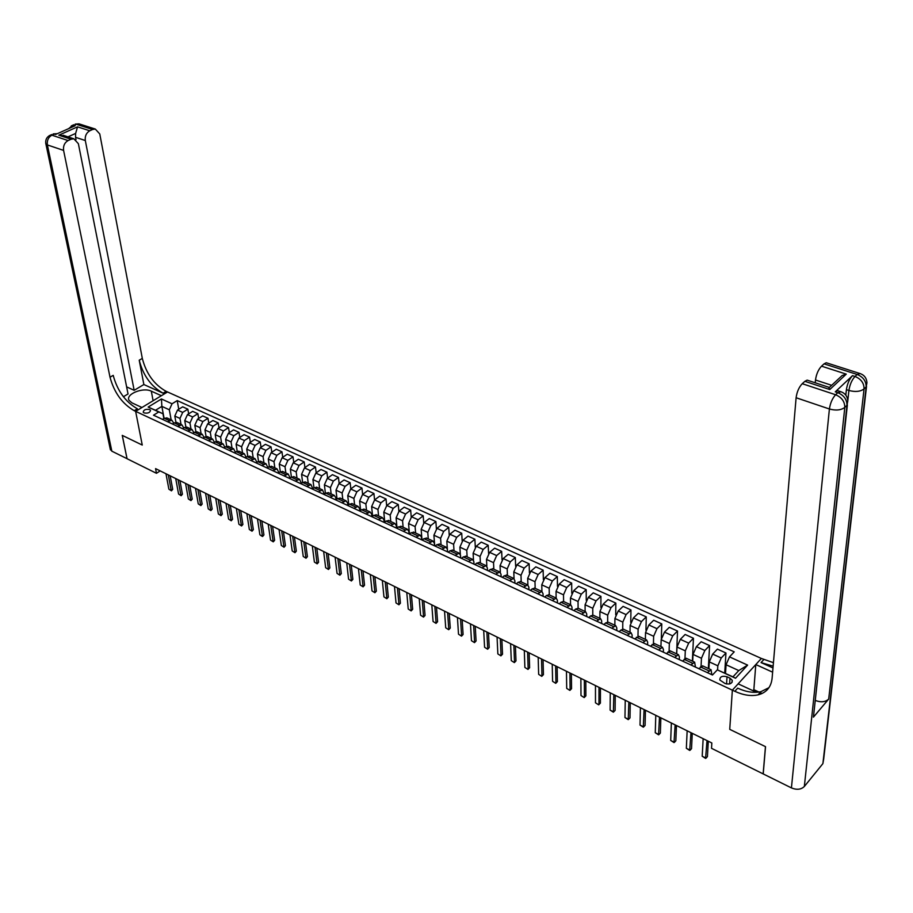 <?xml version="1.0" encoding="UTF-8"?>
<svg xmlns="http://www.w3.org/2000/svg" width="913" height="913" viewBox="0 0 913 913"><rect width="100%" height="100%" fill="white"/><g stroke="black" fill="none" stroke-linecap="round" stroke-linejoin="round"><path stroke-width="1.37" d="M144.06 412.927C147.94 413.555 150.086 412.665 150.497 410.268L149.641 409.515C145.772 408.887 143.626 409.777 143.215 412.185L144.06 412.927M866.517 386.507L823.686 759.011L822.887 763.633L804.342 786.481C801.089 789.608 796.775 790.087 791.423 787.908L763.211 773.927L765.528 746.674L729.738 729.35L765.459 746.64L763.142 773.893L711.524 748.318L711.832 742.977L155.564 468.62L156.465 473.299L127.067 458.725L122.296 435.398L142.257 445.065L135.626 411.352L732.352 690.16L761.385 658.456L166.132 391.335C154.183 384.658 146.24 373.691 142.314 358.41L99.768 133.949L95.294 129.053L92.624 129.486L76.361 124.282L73.942 125.355L75.151 125.743L55.545 134.473L54.346 134.074L51.87 135.181L68.098 140.556L71.031 139.233L58.82 135.204L77.548 126.85L75.619 133.435L67.984 136.87M729.989 678.154L727.022 676.773C722.217 675.563 719.832 676.647 719.843 680.014L725.036 683.506C729.841 684.716 732.249 683.643 732.226 680.276L729.989 678.154L729.613 683.951M127.033 458.714L122.251 435.375L142.257 445.065L135.626 411.352L167.536 391.962L161.361 395.706L151.307 391.163C143.124 386.952 125.343 394.199 129.03 400.328L131.917 402.838L141.972 407.506L135.626 411.352L134.234 410.702C122.262 403.808 114.193 392.647 110.017 377.217L63.59 150.405L47.385 144.939L111.843 451.182L127.055 458.691M729.498 656.881L747.621 665.109L735.513 678.245L717.321 669.845L732.968 676.853L738.777 670.564L726.063 664.744L729.498 656.881L734.223 651.848L177.213 400.602L178.754 409.275M164.089 418.382L161.863 406.376L155.495 410.291L162.959 413.726L158.759 411.957L153.498 415.198L712.471 675.004L717.321 669.845M158.759 411.957L148.168 407.061L161.453 398.97L172.043 403.786L177.213 400.602M756.421 692.305L738.149 683.837L732.352 690.16L729.738 729.35L732.352 690.16L734.828 691.312C743.33 695.204 751.079 696.391 758.075 694.861C766.406 692.682 771.074 687.192 772.09 678.416L796.113 397.748C796.912 391.882 798.955 387.203 802.242 383.7L835.612 394.747L837.803 392.681L835.269 391.848L837.506 390.627L838.568 390.981M156.465 473.299L160.174 470.891M162.959 413.726L163.849 418.531M167.638 421.772L171.884 420.197L173.744 423.176M177.658 426.428L181.892 424.83L183.753 427.889M187.781 431.13L192.004 429.509L193.876 432.648M198.007 435.889L202.23 434.246L204.101 437.453M208.347 440.694L212.569 439.039L214.429 442.314M218.812 445.555L223.023 443.866L224.883 447.244M229.38 450.474L233.591 448.762L235.451 452.22M240.073 455.439L244.285 453.715L246.133 457.253M250.881 460.46L255.081 458.714L256.93 462.343M261.814 465.539L266.014 463.77L267.851 467.49M272.873 470.686L277.061 468.883L278.899 472.706M284.057 475.878L288.234 474.052L290.06 477.978M295.367 481.14L299.544 479.291L301.358 483.308M306.802 486.458L310.968 484.575L312.782 488.717M318.375 491.833L322.54 489.939L324.332 494.184M330.084 497.277L334.238 495.348L335.779 497.596L336.018 499.708M341.93 502.778L346.073 500.826L347.602 503.074L347.842 505.311M353.913 508.347L358.044 506.373L359.562 508.621L359.802 510.983M366.045 513.985L370.164 511.976L371.659 514.224L371.911 516.712L373.691 515.377L376.533 514.932M378.313 519.691L382.421 517.66L383.905 519.908L384.133 522.396M390.73 525.466L394.838 523.4L396.288 525.648L396.516 528.148M403.295 531.298L407.392 529.209L408.83 531.457L409.047 533.968M416.02 537.221L420.106 535.098L421.521 537.346L421.715 539.868M428.893 543.201L432.967 541.044L434.371 543.303L434.554 545.826M441.938 549.261L445.989 547.081L447.37 549.329L447.541 551.863L446.822 541.158L449.892 534.242L454.948 530.191L461.716 533.26L462.183 540.987M455.131 555.389L459.171 553.175L460.529 555.435L460.688 557.98M468.495 561.598L472.512 559.361L473.858 561.609L473.995 564.166M482.018 567.886L486.024 565.615L487.348 567.863L487.474 570.431M495.713 574.254L499.708 571.949L501.009 574.197L501.123 576.765M509.591 580.702L513.574 578.363L514.841 580.611L514.943 583.19M523.64 587.242L527.6 584.856L528.855 587.105L528.935 589.695M537.871 593.849L541.808 591.43L543.041 593.69L543.098 596.28M552.285 600.549L556.211 598.095L557.409 600.355L557.455 602.957M566.893 607.339L570.796 604.84L571.972 607.099L571.995 609.713M581.684 614.209L585.564 611.687L586.717 613.935L586.728 616.56M596.668 621.182L600.537 618.615L601.656 620.863L601.644 623.488M611.858 628.235L615.693 625.633L616.789 627.882L616.766 630.518M627.254 635.391L631.066 632.743L632.127 634.991L632.081 637.639M642.855 642.638L646.644 639.956L647.671 642.193L647.602 644.852M658.661 649.988L662.427 647.26L663.431 649.497L663.34 652.167M674.684 657.44L678.427 654.667L679.398 656.904L679.283 659.574M690.936 664.995L694.645 662.176L695.455 667.095M707.404 672.641L711.079 669.777L711.832 674.707M725.527 673.417L726.063 664.744M717.584 669.948L717.835 665.805L721.236 657.988L725.961 652.989L724.717 673.041M708.91 668.773L709.287 661.879L712.688 654.085L717.424 649.109L725.961 652.989M701.047 666.376L701.458 658.273L704.847 650.513L709.595 645.571L708.34 668.51M692.705 661.274L693.024 654.404L696.402 646.666L701.173 641.748L709.595 645.571M684.967 658.615L685.298 650.843L688.664 643.14L693.446 638.244L692.374 661.126M676.716 653.879L676.99 647.02L680.345 639.34L685.127 634.478L693.446 638.244M669.092 651.003L669.355 643.517L672.71 635.859L677.514 631.031L676.624 653.834M660.944 646.575L661.16 639.739L664.493 632.116L669.309 627.311L677.514 631.031M653.434 643.539L653.64 636.281L656.961 628.68L661.788 623.91L661.332 638.324M645.377 639.374L645.537 632.561L648.858 624.983L653.697 620.235L661.788 623.91M637.97 636.213L638.119 629.148L641.428 621.593L646.267 616.88L645.948 630.164M630.016 632.264L630.13 625.473L633.428 617.941L638.278 613.262L646.267 616.88M622.712 629.011L622.803 622.107L626.09 614.597L630.963 609.941L630.746 622.392M614.86 625.245L614.917 618.478L618.204 611.002L623.077 606.369L630.963 609.941M607.647 621.947L607.693 615.157L610.957 607.704L615.841 603.094L615.727 614.86M599.887 618.318L599.909 611.573L603.173 604.144L608.069 599.567L615.841 603.094M592.777 615.02L592.765 608.286L596.029 600.891L600.925 596.337L600.902 607.51M585.119 611.482L585.085 604.76L588.337 597.376L593.245 592.857L600.925 596.337M578.1 608.229L578.043 601.519L581.284 594.169L586.203 589.661L586.249 600.332M570.545 604.726L570.465 598.026L573.695 590.7L578.614 586.226L586.203 589.661M563.606 601.519L563.504 594.831L566.722 587.527L571.664 583.076L571.778 593.279M556.143 598.061L556.028 591.384L559.235 584.103L564.177 579.687L571.664 583.076M549.295 594.899L549.158 588.234L552.354 580.976L557.307 576.571L557.478 586.363M541.934 591.464L541.763 584.834L544.958 577.598L549.923 573.216L557.307 576.571M535.166 588.36L534.984 581.718L538.168 574.505L543.144 570.146L543.361 579.572M527.897 584.959L527.691 578.363L530.864 571.173L535.84 566.847L543.144 570.146M521.22 581.901L520.992 575.281L524.165 568.114L529.141 563.812L529.414 572.885M514.042 578.58L513.791 571.96L516.941 564.827L521.939 560.548L529.141 563.812M507.445 575.521L507.183 568.925L510.333 561.803L515.32 557.546L515.64 566.311M500.347 572.314L500.062 565.649L503.2 558.551L508.21 554.317L515.32 557.546M493.842 569.221L493.534 562.648L496.661 555.572L501.671 551.361L502.036 559.829M486.834 566.163L486.503 559.418L489.63 552.365L494.641 548.177L501.671 551.361M480.398 563.001L480.055 556.451L483.171 549.421L488.193 545.255L488.592 553.461M473.493 560.171L473.117 553.255L476.221 546.248L481.242 542.105L488.193 545.255M467.125 556.862L466.748 550.322L469.841 543.338L474.874 539.218L475.308 547.172M460.335 554.374L459.89 547.172L462.971 540.211L468.015 536.114L474.874 539.218M454.012 550.79L453.601 544.274L456.671 537.335L461.716 533.26M441.059 544.799L440.602 538.305L443.672 531.412L448.728 527.372L449.219 534.881M434.691 545.894L433.915 535.223L436.973 528.353L442.029 524.336L448.728 527.372M428.265 538.875L427.775 532.405L430.822 525.546L435.889 521.551L436.403 528.855M421.989 539.994L421.155 529.357L424.203 522.533L429.27 518.561L435.889 521.551M415.62 533.021L415.095 526.573L418.12 519.759L423.198 515.811L423.746 522.921M409.446 534.094L408.556 523.56L411.58 516.769L416.659 512.844L423.198 515.811M403.124 527.235L402.565 520.809L405.577 514.03L410.656 510.127L411.238 517.066M397.018 528.045L396.105 517.842L399.118 511.086L404.197 507.194L410.656 510.127M390.775 521.517L390.182 515.115L393.183 508.381L398.273 504.512L398.867 511.291M384.738 522.076L383.802 512.182L386.792 505.471L391.882 501.625L398.273 504.512M378.564 515.868L377.948 509.488L380.926 502.801L386.028 498.966L386.644 505.585M372.595 516.199L371.637 506.589L374.615 499.913L379.717 496.101L386.028 498.966M366.501 510.287L365.851 503.919L368.829 497.277L373.931 493.488L374.558 499.959M360.601 510.39L359.619 501.054L362.587 494.424L367.688 490.658L373.931 493.488M354.586 504.763L353.902 498.43L356.857 491.822L361.97 488.067L362.621 494.401M348.743 504.649L347.739 495.599L350.695 489.003L355.808 485.271L361.97 488.067M342.797 499.308L342.09 492.997L345.034 486.424L350.147 482.703L350.82 488.911M337.011 498.989L335.995 490.19L338.928 483.639L344.053 479.941L350.147 482.703M331.145 493.922L330.415 487.622L333.336 481.094L338.461 477.408L339.145 483.491M325.416 493.397L324.389 484.849L327.311 478.344L332.435 474.68L338.461 477.408M319.63 488.592L318.865 482.315L321.775 475.821L326.9 472.181L327.607 478.127M313.946 487.884L312.919 479.576L315.818 473.105L320.942 469.476L326.9 472.181M308.252 483.319L307.453 477.065L310.352 470.606L315.476 467L316.195 472.831M300.834 483.685L302.625 482.418L301.575 474.361L304.463 467.924L309.587 464.329L315.476 467M296.987 478.104L296.166 471.873L299.053 465.459L304.189 461.887L304.908 467.604M291.407 477.043L290.357 469.202L293.221 462.8L298.357 459.25L304.189 461.887M285.86 472.957L285.016 466.737L287.88 460.357L293.016 456.82L293.758 462.435M280.314 471.736L279.264 464.101L282.117 457.733L287.253 454.218L293.016 456.82M274.847 467.855L273.98 461.67L276.833 455.325L281.969 451.821L282.722 457.322M269.358 466.497L268.285 459.056L271.138 452.722L276.274 449.242L281.969 451.821M263.96 462.823L263.07 456.648L265.911 450.337L271.047 446.868L271.812 452.266M258.516 461.339L257.443 454.058L260.273 447.769L265.421 444.323L271.047 446.868M253.198 457.835L252.273 451.684L255.104 445.407L260.251 441.983L261.015 447.267M247.788 456.238L246.715 449.128L249.534 442.873L254.681 439.45L260.251 441.983M242.55 452.905L241.603 446.777L244.422 440.534L249.569 437.133L250.345 442.337M237.186 451.205L236.102 444.243L238.909 438.023L244.056 434.645L249.569 437.133M232.016 448.032L231.057 441.926L233.854 435.718L239.001 432.351L239.788 437.453M226.698 446.24L225.614 439.415L228.398 433.23L233.545 429.886L239.001 432.351M221.597 443.216L220.615 437.122L223.4 430.947L228.547 427.615L229.334 432.625M216.324 441.333L215.228 434.645L218.002 428.494L223.16 425.173L228.547 427.615M211.291 438.445L210.287 432.374L213.049 426.234L218.207 422.924L219.006 427.843M206.064 436.494L204.957 429.92L207.719 423.803L212.877 420.516L218.207 422.924M201.1 433.721L200.073 427.672L202.823 421.566L207.981 418.291L208.78 423.13M195.907 431.712L194.8 425.253L197.55 419.17L202.697 415.906L207.981 418.291M191.011 429.053L189.961 423.027L192.7 416.956L197.859 413.715L198.669 418.462M185.864 426.987L184.746 420.631L187.485 414.57L192.643 411.341L197.859 413.715M181.036 424.431L179.964 418.428L182.691 412.391L187.85 409.172L188.66 413.84M175.935 422.32L174.805 416.054L177.521 410.04L182.68 406.833L187.85 409.172M171.153 419.866L169.327 409.789L161.863 406.376L161.453 398.97M698.81 668.647L702.884 665.988M682.456 661.046L686.576 658.433M666.319 653.548L670.473 650.992M650.41 646.153L654.598 643.642M634.718 638.86L638.929 636.384M619.219 631.659L620.92 630.027L623.465 629.228M603.938 624.56L605.639 622.94L608.218 622.164M588.851 617.542L590.563 615.944L593.153 615.202M573.969 610.626L575.681 609.039L578.294 608.32M559.27 603.801L560.993 602.238L563.629 601.53M544.764 597.056L546.499 595.504L549.147 594.831M530.453 590.403L532.176 588.874L534.858 588.212M516.313 583.829L518.048 582.323L520.741 581.672M502.355 577.347L504.102 575.852L506.806 575.224M488.569 570.933L490.315 569.461L493.043 568.856M474.965 564.611L476.712 563.15L479.451 562.568M461.522 558.368L463.279 556.919L466.029 556.359M448.249 552.194L450.006 550.767L452.78 550.219M435.136 546.1L436.893 544.684L439.678 544.159M422.183 540.085L423.952 538.681L426.748 538.168M409.389 534.128L411.158 532.747L413.966 532.256M396.744 528.262L398.513 526.881L401.343 526.413M384.259 522.453L386.028 521.095L388.87 520.638M359.711 511.052L361.491 509.716L364.355 509.294M347.659 505.448L349.439 504.136L352.315 503.714M335.756 499.913L337.536 498.612L340.412 498.213M323.978 494.435L325.758 493.146L328.657 492.769M312.337 489.026L314.129 487.747L317.028 487.382M308.594 485.18L302.625 482.418L305.535 482.064M289.467 478.401L291.258 477.145L294.169 476.803M278.225 473.174L280.017 471.93L282.939 471.599M267.11 468.004L268.901 466.783L271.834 466.463M256.119 462.891L257.911 461.681L260.844 461.373M245.243 457.847L247.035 456.637L249.991 456.352M234.493 452.848L236.296 451.661L239.252 451.376M223.868 447.906L225.659 446.731L228.627 446.468M213.357 443.022L215.148 441.858L218.116 441.595M202.96 438.183L204.752 437.03L207.73 436.791M192.677 433.413L194.469 432.26L197.448 432.032M182.497 428.676L184.289 427.546L187.279 427.33M172.431 423.997L174.235 422.879L177.225 422.673M172.043 403.786L169.327 409.789M162.48 419.375L164.272 418.257L167.273 418.063M732.968 676.853L735.513 678.245M738.777 670.564L747.621 665.109M148.168 407.061L155.495 410.291M707.016 740.591L705.578 758.383L702.2 756.238L703.147 738.685M702.2 756.238L706.034 758.155L707.427 756.592L708.294 741.23M690.97 732.683L689.703 750.429L686.348 748.295L687.147 730.799M686.348 748.295L690.137 750.189L691.529 748.649L692.271 733.322M675.129 724.865L674.034 742.577L670.701 740.466L671.363 723.005M670.701 740.466L674.433 742.337L675.837 740.808L676.453 725.527M659.494 717.162L658.57 734.828L655.26 732.728L655.785 715.324M655.26 732.728L658.946 734.577L660.361 733.071L660.852 717.823M644.076 709.549L643.311 727.182L640.024 725.093L640.401 707.746M640.024 725.093L643.654 726.919L645.08 725.436L645.457 710.234M845.815 395.158L846.408 389.646C847.31 383.791 849.341 379.123 852.502 375.654L835.269 391.848M759.399 693.389L761.214 693.857M772.991 667.962L761.054 662.587L773.14 666.159M772.626 672.173L755.793 664.561L761.385 658.456L773.437 662.69M836.559 380.744L842.174 375.517L846.271 374.136L829.78 389.543L804.867 381.326L802.242 383.7M804.867 381.326L807.149 380.139L808.245 380.493M847.378 404.881L813.437 717.139L828.684 699.073C825.42 702.074 821.027 702.565 815.526 700.511M752.951 690.696L753.853 689.692L755.793 664.561M815.229 382.798L815.492 380.002C816.325 374.193 818.333 369.582 821.529 366.17L846.271 374.136M852.502 375.654L855.013 376.464L857.136 374.467L824.062 363.865L821.529 366.17M824.062 363.865L826.219 362.746L827.269 363.077M734.828 691.312L737.704 688.162C746.195 692.031 753.944 693.207 760.94 691.666L768.963 687.672M829.78 389.543L828.662 387.215M753.853 689.692L758.954 692.043M760.118 692.579L762.058 693.481M143.866 384.533L163.073 393.183C151.124 386.496 143.17 375.505 139.221 360.213L143.866 384.533L134.165 390.319L126.633 386.884M123.392 396.744L128.037 393.971L78.37 143.683L73.839 138.787L71.031 139.233M77.548 126.85L89.771 130.776L92.624 129.486M89.771 130.776C86.313 132.807 84.818 136.06 85.308 140.522L75.539 137.315L75.619 133.435M134.165 390.319L85.308 140.522M111.843 451.182L110.211 448.922M68.098 140.556C64.572 142.622 63.065 145.909 63.59 150.405M76.007 139.678L75.539 137.315M134.234 410.702L137.384 408.784C125.412 401.914 117.355 390.775 113.201 375.369L110.017 377.217M65.382 136.014L58.82 135.204M628.852 702.051L628.247 719.638L624.971 717.561L625.234 700.26M624.971 717.561L628.566 719.364L629.993 717.892L630.255 702.736M613.833 694.633L613.365 712.186L610.124 710.131L610.249 692.876M610.124 710.131L613.673 711.9L615.1 710.451L615.248 695.341M598.996 687.318L598.962 704.539L600.4 703.101L598.688 704.836L595.47 702.793L595.47 685.583M600.446 688.037L600.4 703.101M595.47 702.793L598.688 704.836M584.354 680.105L584.446 697.27L585.884 695.854L584.183 697.578L580.988 695.546L580.873 678.382M585.815 680.824L585.884 695.854M580.988 695.546L584.183 697.578M569.906 672.972L570.111 690.091L571.549 688.687L569.872 690.399L566.699 688.379L566.459 671.272M571.378 673.703L571.549 688.687M566.699 688.379L569.872 690.399M555.629 665.931L555.949 683.004L557.398 681.612L555.743 683.323L552.582 681.315L552.228 664.253M557.124 666.673L557.398 681.612M552.582 681.315L555.743 683.323M541.535 658.981L541.968 676.008L543.429 674.627L541.774 676.328L538.647 674.342L538.179 657.326M543.052 659.734L543.429 674.627M538.647 674.342L541.774 676.328M527.623 652.122L528.159 669.092L529.62 667.734L527.988 669.423L524.872 667.437L524.302 650.478M529.152 652.875L529.62 667.734M524.872 667.437L527.988 669.423M513.871 645.343L514.521 662.256L515.982 660.921L514.373 662.598L511.28 660.635L510.595 643.722M515.423 646.107L515.982 660.921M511.28 660.635L514.373 662.598M500.29 638.644L501.054 655.511L502.515 654.187L500.917 655.865L497.847 653.913L497.06 637.046M501.865 639.42L502.515 654.187M497.847 653.913L500.917 655.865M486.88 632.024L487.747 648.846L489.22 647.534L487.633 649.211L484.575 647.26L483.696 630.449M488.478 632.812L489.22 647.534M484.575 647.26L487.633 649.211M473.642 625.496L474.6 642.273L476.072 640.972L474.498 642.626L471.462 640.698L470.48 623.933M475.239 626.284L476.072 640.972M471.462 640.698L474.498 642.626M460.551 619.037L461.613 635.768L463.085 634.478L461.533 636.133L458.509 634.215L457.436 617.508M462.172 619.836L463.085 634.478M458.509 634.215L461.533 636.133M447.621 612.669L448.774 629.342L450.257 628.064L448.717 629.708L445.715 627.802L444.54 611.139M449.253 613.468L450.257 628.064M445.715 627.802L448.717 629.708M434.85 606.358L436.094 622.986L437.578 621.73L436.049 623.374L433.07 621.479L431.803 604.863M436.494 607.179L437.578 621.73M433.07 621.479L436.049 623.374M422.228 600.138L423.564 616.709L425.047 615.465L423.529 617.097L420.573 615.214L419.215 598.654M423.883 600.959L425.047 615.465M420.573 615.214L423.529 617.097M409.754 593.986L411.17 610.512L412.665 609.279L411.158 610.9L408.225 609.028L406.776 592.514M411.421 594.808L412.665 609.279M408.225 609.028L411.158 610.9M397.417 587.904L398.935 604.383L400.419 603.162L398.935 604.783L396.014 602.922L394.484 586.454M399.107 588.737L400.419 603.162M396.014 602.922L398.935 604.783M385.24 581.901L386.827 598.323L388.322 597.113L386.85 598.723L383.951 596.874L382.33 580.463M386.941 582.734L388.322 597.113M383.951 596.874L386.85 598.723M373.2 575.955L374.866 592.332L376.361 591.133L374.912 592.742L372.013 590.905L370.324 574.539M374.912 576.799L376.361 591.133M372.013 590.905L374.912 592.742M361.297 570.089L363.043 586.408L364.538 585.222L363.1 586.831L360.224 585.005L358.455 568.685M363.02 570.933L364.538 585.222M360.224 585.005L363.1 586.831M349.519 564.28L351.357 580.554L352.852 579.378L351.425 580.976L348.572 579.162L346.723 562.899M351.265 565.136L352.852 579.378M348.572 579.162L351.425 580.976M337.89 558.539L339.796 574.768L341.302 573.604L339.887 575.201L337.045 573.387L335.117 557.181M339.636 559.407L341.302 573.604M337.045 573.387L339.887 575.201M326.386 552.867L328.372 569.05L329.867 567.897L328.475 569.484L325.644 567.681L323.647 551.52M328.144 553.735L329.867 567.897M325.644 567.681L328.475 569.484M315.019 547.264L317.073 563.389L318.58 562.248L317.188 563.823L314.38 562.043L312.314 545.928M316.788 548.131L318.58 562.248M314.38 562.043L317.188 563.823M303.778 541.717L305.901 557.797L307.407 556.668L306.026 558.231L303.242 556.462L301.096 540.393M305.558 542.596L307.407 556.668M303.242 556.462L306.026 558.231M292.662 536.239L294.853 552.262L296.348 551.144L294.99 552.707L292.217 550.95L290.003 534.927M294.443 537.118L296.348 551.144M292.217 550.95L294.99 552.707M281.661 530.807L283.92 546.796L285.427 545.689L284.069 547.241L281.318 545.483L279.047 529.517M283.464 531.697L285.427 545.689M281.318 545.483L284.069 547.241M270.784 525.454L273.113 541.375L274.619 540.279L273.272 541.831L270.533 540.085L268.194 524.176M272.599 526.345L274.619 540.279M270.533 540.085L273.272 541.831M260.034 520.148L262.419 536.022L263.925 534.938L262.602 536.479L261.323 535.851L259.874 534.756L257.466 518.881M261.848 521.038L263.925 534.938M259.874 534.756L262.602 536.479M249.397 514.898L251.851 530.727L253.358 529.654L252.034 531.195L249.329 529.472L246.864 513.654M251.223 515.799L253.358 529.654M249.329 529.472L252.034 531.195M238.875 509.705L241.386 525.489L242.892 524.427L241.591 525.956L238.898 524.245L236.364 508.473M240.701 510.618L242.892 524.427M238.898 524.245L241.591 525.956M228.467 504.581L231.035 520.307L232.541 519.257L231.251 520.775L228.57 519.075L225.979 503.348M230.304 505.482L232.541 519.257M228.57 519.075L231.251 520.775M218.173 499.502L220.798 515.183L222.304 514.145L221.026 515.662L218.355 513.962L215.719 498.293M220.022 500.404L222.304 514.145M218.355 513.962L221.026 515.662M207.981 494.469L210.675 510.116L212.181 509.077L210.903 510.584L208.255 508.906L205.551 493.271M209.842 495.394L212.181 509.077M208.255 508.906L210.903 510.584M197.904 489.505L200.643 505.094L202.161 504.067L200.894 505.574L198.258 503.896L195.496 488.318M199.764 490.418L202.161 504.067M198.258 503.896L200.894 505.574M187.93 484.586L190.726 500.13L192.232 499.114L190.977 500.609L188.363 498.943L185.556 483.411M189.801 485.511L192.232 499.114M188.363 498.943L190.977 500.609M178.058 479.713L180.911 495.211L182.417 494.207L181.173 495.702L178.571 494.036L175.707 478.56M179.941 480.637L182.417 494.207M178.571 494.036L181.173 495.702M168.3 474.897L171.199 490.349L172.705 489.345L171.473 490.84L168.882 489.185L165.972 473.756M170.183 475.833L172.705 489.345M168.882 489.185L171.473 490.84M709.287 661.879L717.835 665.805M693.024 654.404L701.458 658.273M676.99 647.02L685.298 650.843M661.16 639.739L669.355 643.517M645.537 632.561L653.64 636.281M630.13 625.473L638.119 629.148M614.917 618.478L622.803 622.107M599.909 611.573L607.693 615.157M585.085 604.76L592.765 608.286M570.465 598.026L578.043 601.519M556.028 591.384L563.504 594.831M541.763 584.834L549.158 588.234M527.691 578.363L534.984 581.718M513.791 571.96L520.992 575.281M500.062 565.649L507.183 568.925M486.503 559.418L493.534 562.648M473.117 553.255L480.055 556.451M459.89 547.172L466.748 550.322M446.822 541.158L453.601 544.274M433.915 535.223L440.602 538.305M421.155 529.357L427.775 532.405M408.556 523.56L415.095 526.573M396.105 517.842L402.565 520.809M383.802 512.182L390.182 515.115M371.637 506.589L377.948 509.488M359.619 501.054L365.851 503.919M347.739 495.599L353.902 498.43M335.995 490.19L342.09 492.997M324.389 484.849L330.415 487.622M312.919 479.576L318.865 482.315M301.575 474.361L307.453 477.065M290.357 469.202L296.166 471.873M279.264 464.101L285.016 466.737M268.285 459.056L273.98 461.67M257.443 454.058L263.07 456.648M246.715 449.128L252.273 451.684M236.102 444.243L241.603 446.777M225.614 439.415L231.057 441.926M215.228 434.645L220.615 437.122M204.957 429.92L210.287 432.374M194.8 425.253L200.073 427.672M184.746 420.631L189.961 423.027M174.805 416.054L179.964 418.428M712.688 654.085L721.236 657.988M700.465 666.912L709.059 670.895M684.122 659.334L692.59 663.26M696.402 646.666L704.847 650.513M667.996 651.859L676.35 655.728M680.345 639.34L688.664 643.14M652.099 644.475L660.339 648.298M664.493 632.116L672.71 635.859M636.407 637.206L644.532 640.972M648.858 624.983L656.961 628.68M620.92 630.027L628.943 633.748M633.428 617.941L641.428 621.593M605.639 622.94L613.559 626.615M618.204 611.002L626.09 614.597M590.563 615.944L598.38 619.573M603.173 604.144L610.957 607.704M575.681 609.039L583.396 612.623M588.337 597.376L596.029 600.891M560.993 602.238L568.605 605.764M573.695 590.7L581.284 594.169M546.499 595.504L554.008 598.996M559.235 584.103L566.722 587.527M532.176 588.874L539.606 592.309M544.958 577.598L552.354 580.976M518.048 582.323L525.374 585.712M530.864 571.173L538.168 574.505M504.102 575.852L511.326 579.207M516.941 564.827L524.165 568.114M490.315 569.461L497.459 572.771M503.2 558.551L510.333 561.803M476.712 563.15L483.764 566.425M489.63 552.365L496.661 555.572M463.279 556.919L470.241 560.148M476.221 546.248L483.171 549.421M450.006 550.767L456.888 553.951M462.971 540.211L469.841 543.338M436.893 544.684L443.695 547.834M449.892 534.242L456.671 537.335M423.952 538.681L430.662 541.797M436.973 528.353L443.672 531.412M411.158 532.747L417.789 535.828M424.203 522.533L430.822 525.546M398.513 526.881L405.064 529.928M411.58 516.769L418.12 519.759M386.028 521.095L392.499 524.096M399.118 511.086L405.577 514.03M373.691 515.377L380.082 518.344M386.792 505.471L393.183 508.381M361.491 509.716L367.813 512.649M374.615 499.913L380.926 502.801M349.439 504.136L355.693 507.023M362.587 494.424L368.829 497.277M337.536 498.612L343.71 501.477M350.695 489.003L356.857 491.822M325.758 493.146L331.864 495.976M338.928 483.639L345.034 486.424M314.129 487.747L320.155 490.555M327.311 478.344L333.336 481.094M315.818 473.105L321.775 475.821M291.258 477.145L297.147 479.884M304.463 467.924L310.352 470.606M280.017 471.93L285.837 474.634M293.221 462.8L299.053 465.459M268.901 466.783L274.665 469.453M282.117 457.733L287.88 460.357M257.911 461.681L263.606 464.329M271.138 452.722L276.833 455.325M247.035 456.637L252.673 459.25M260.273 447.769L265.911 450.337M236.296 451.661L241.865 454.24M249.534 442.873L255.104 445.407M225.659 446.731L231.172 449.287M238.909 438.023L244.422 440.534M215.148 441.858L220.604 444.38M228.398 433.23L233.854 435.718M204.752 437.03L210.15 439.53M218.002 428.494L223.4 430.947M194.469 432.26L199.799 434.736M207.719 423.803L213.049 426.234M184.289 427.546L189.573 429.989M197.55 419.17L202.823 421.566M174.235 422.879L179.45 425.298M187.485 414.57L192.7 416.956M164.272 418.257L169.441 420.653M177.521 410.04L182.691 412.391M726.554 683.997L727.022 676.773M761.054 662.587L763.827 659.551M822.887 763.633L866.163 386.884L864.063 388.904L828.684 699.073M813.437 717.139L846.979 405.304L844.81 407.392L804.342 786.481M791.423 787.908L829.403 408.99L796.113 397.748M847.789 400.875L848.907 390.467L846.408 389.646M831.663 385.309L815.492 380.002M840.987 391.723L837.803 392.681C843.897 395.283 846.956 399.495 846.979 405.304L847.789 401.012C847.435 396.037 844.845 392.852 840.04 391.46L837.506 390.627M829.403 408.99C835.874 410.759 841.01 410.222 844.81 407.392C844.787 401.572 841.718 397.36 835.612 394.747C832.359 398.33 830.294 403.078 829.403 408.99M860.149 373.543L857.136 374.467C863.173 376.978 866.186 381.12 866.163 386.884L866.939 382.821C866.631 377.856 864.052 374.684 859.236 373.303L826.219 362.746M848.907 390.467C855.321 392.168 860.377 391.643 864.063 388.904C864.086 383.129 861.062 378.986 855.013 376.464C851.852 379.934 849.82 384.613 848.907 390.467M163.073 393.183L166.132 391.335M139.221 360.213L142.314 358.41M71.34 127.443L73.942 125.355L72.789 125.195L68.68 128.63M95.294 129.053L79.032 123.86L75.208 124.111L80.595 124.362M71.248 125.926L73.736 124.773M47.385 144.939C46.848 140.465 48.343 137.212 51.87 135.181L50.717 134.998C46.814 136.71 45.194 139.678 45.867 143.923L47.385 144.939M45.718 143.113L110.416 449.869M57.302 133.697L53.194 133.903L57.348 133.675M49.188 135.717L51.733 134.553M153.11 400.727L151.307 391.163M702.508 665.817L711.079 669.777M686.177 658.25L694.645 662.176M670.074 650.798L678.427 654.667M654.187 643.448L662.427 647.26M638.518 636.19L646.644 639.956M623.054 629.034L631.066 632.743M607.784 621.97L615.693 625.633M592.72 614.997L600.537 618.615M577.861 608.115L585.564 611.687M563.184 601.325L570.796 604.84M548.702 594.614L556.211 598.095M534.402 587.995L541.808 591.43M520.284 581.467L527.6 584.856M506.338 575.007L513.574 578.363M492.575 568.639L499.708 571.949M478.983 562.351L486.024 565.615M465.55 556.131L472.512 559.361M452.289 549.991L459.171 553.175M439.199 543.931L445.989 547.081M426.257 537.94L432.967 541.044M413.475 532.028L420.106 535.098M400.841 526.185L407.392 529.209M388.367 520.399L394.838 523.4M376.03 514.692L382.421 517.66M363.842 509.055L370.164 511.976M351.802 503.485L358.044 506.373M339.898 497.973L346.073 500.826M328.132 492.529L334.238 495.348M316.503 487.143L322.54 489.939M305.01 481.824L310.968 484.575M293.644 476.563L299.544 479.291M282.414 471.359L288.234 474.052M271.298 466.212L277.061 468.883M260.319 461.133L266.014 463.77M249.454 456.101L255.081 458.714M238.704 451.136L244.285 453.715M228.079 446.217L233.591 448.762M217.579 441.344L223.023 443.866M207.183 436.54L212.569 439.039M196.9 431.781L202.23 434.246M186.731 427.067L192.004 429.509M176.666 422.411L181.892 424.83M166.714 417.812L171.884 420.197M732.1 682.273L732.226 680.276M760.94 691.666L758.075 694.861M807.149 380.139L828.936 387.306M829.141 387.66L842.174 375.517M63.123 135.261L73.839 138.787"/></g></svg>

